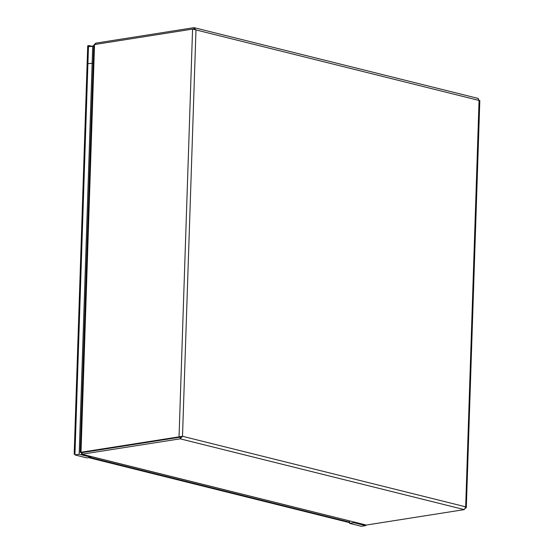 <?xml version="1.0" encoding="UTF-8"?>
<svg xmlns="http://www.w3.org/2000/svg" width="554" height="554" viewBox="0 0 554 554"><rect width="100%" height="100%" fill="white"/><g stroke="black" fill="none" stroke-linecap="round" stroke-linejoin="round"><path stroke-width="0.83" d="M82.165 452.078L82.179 452.583L180.209 437.134L181.885 436.386L180.209 437.134L179.039 436.843L80.912 452.279M181.885 436.386L179.039 436.843L192.57 29.099L94.533 44.542L93.751 45.103L80.24 452.403L82.061 452.583M366.263 525.06L81.639 454.259L180.168 438.83L182.508 436.289L465.679 506.827L464.3 509.611L366.263 525.06L82.13 454.28L80.919 452.293M82.172 452.099L82.13 454.28M193.755 29.258L193.803 27.7L95.773 43.143L94.457 44.555M464.3 509.611L180.168 438.83L180.223 437.154L82.186 452.597M465.526 508.212L466.323 507.519L465.679 506.827L479.065 100.468M192.57 29.099L195.991 29.93L193.803 27.7L194.406 27.742L478.358 98.48M477.936 98.48L479.162 100.468L195.991 29.93L182.508 436.289M88.938 46.564L88.972 45.546L91.452 46.162M74.97 453.92L74.174 454.045L87.719 45.747L88.972 45.546M349.616 522.145L89.762 457.417M74.174 454.045L74.956 454.238M88.508 457.611L349.595 522.651M92.151 62.976L92.712 45.968L93.716 46.217L88.481 46.633L87.913 63.648L93.148 63.225M349.65 521.023L349.574 523.35L361.43 526.3L365.661 525.635L353.805 522.678L353.826 522.069M349.574 523.35L353.805 522.678M365.682 525.019L365.661 525.635M74.935 454.931L86.791 457.881L91.022 457.216L79.167 454.266L92.712 45.968L88.481 46.633L74.935 454.931L79.167 454.266M91.043 456.607L91.022 457.216M94.533 44.542L81.009 452.286L82.179 452.583M95.773 43.143L95.731 44.355M466.323 507.519L479.826 100.496"/></g></svg>

